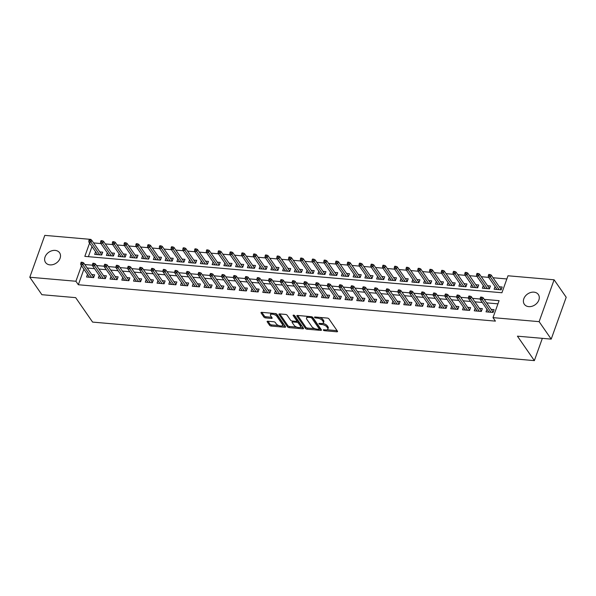 <?xml version="1.0" encoding="UTF-8"?>
<svg xmlns="http://www.w3.org/2000/svg" width="596" height="596" viewBox="0 0 596 596"><rect width="100%" height="100%" fill="white"/><g stroke="black" fill="none" stroke-linecap="round" stroke-linejoin="round"><path stroke-width="0.89" d="M323.39 330.162A0.916 0.395 -160.3 0 0 324.529 330.713L336.785 331.786A1.311 0.566 -160.3 0 0 337.545 331.54A1.311 0.566 -160.3 0 0 337.463 331.197L328.918 318.86A1.311 0.566 -160.3 0 0 327.293 318.07L315.038 317.005A0.916 0.395 -160.3 0 0 314.509 317.176A0.916 0.395 -160.3 0 0 314.561 317.415A0.916 0.395 -160.3 0 0 315.701 317.959L317.288 318.1A4.187 1.818 -160.3 0 1 322.496 320.618L323.211 321.646A4.187 1.818 -160.3 0 1 323.464 322.734A4.187 1.818 -160.3 0 1 321.035 323.516L319.449 323.382A0.916 0.395 -160.3 0 0 318.92 323.553A0.916 0.395 -160.3 0 0 318.979 323.792A0.916 0.395 -160.3 0 0 320.119 324.336L321.706 324.477A4.187 1.818 -160.3 0 1 326.913 326.995L327.621 328.024A4.187 1.818 -160.3 0 1 327.875 329.111A4.187 1.818 -160.3 0 1 325.453 329.893L323.866 329.759A0.916 0.395 -160.3 0 0 323.337 329.923A0.916 0.395 -160.3 0 0 323.39 330.162M55.16 250.395A8.538 6.578 145.3 0 1 59.585 252.779A8.538 6.578 145.3 0 1 58.617 260.892A8.538 6.578 145.3 0 1 49.975 264.877A8.538 6.578 145.3 0 1 45.549 262.493A8.538 6.578 145.3 0 1 46.518 254.38A8.538 6.578 145.3 0 1 55.16 250.395M533.934 292.152A8.538 6.578 145.3 0 1 538.359 294.536A8.538 6.578 145.3 0 1 537.391 302.649A8.538 6.578 145.3 0 1 528.749 306.635A8.538 6.578 145.3 0 1 524.324 304.251A8.538 6.578 145.3 0 1 525.292 296.137A8.538 6.578 145.3 0 1 533.934 292.152M267.872 321.229A1.311 0.566 -160.3 0 0 267.12 321.475A1.311 0.566 -160.3 0 0 267.194 321.818L269.593 325.282A1.311 0.566 -160.3 0 0 271.225 326.064L284.828 327.256A1.311 0.566 -160.3 0 0 285.588 327.01A1.311 0.566 -160.3 0 0 285.506 326.668L276.961 314.323A1.311 0.566 -160.3 0 0 275.337 313.541L261.726 312.349A1.311 0.566 -160.3 0 0 260.974 312.595A1.311 0.566 -160.3 0 0 261.048 312.937L263.946 317.117A1.311 0.566 -160.3 0 0 265.57 317.906L271.396 318.413A1.311 0.566 -160.3 0 0 272.156 318.167A1.311 0.566 -160.3 0 0 272.074 317.832L270.636 315.753A3.502 1.52 -160.3 0 1 270.428 314.844A3.502 1.52 -160.3 0 1 273.333 314.33A3.502 1.52 -160.3 0 1 276.812 316.29L282.437 324.418A3.502 1.52 -160.3 0 1 282.646 325.327A3.502 1.52 -160.3 0 1 279.74 325.841A3.502 1.52 -160.3 0 1 276.268 323.881L275.33 322.525A1.311 0.566 -160.3 0 0 273.698 321.743L267.872 321.229M89.579 243.094L84.826 256.369L501.921 292.748L507.993 275.777L554.109 279.8L566.2 297.262L551.211 339.117L517.432 336.174L534.359 360.625L92.596 322.093L75.67 297.642L41.891 294.7L29.8 277.237L44.789 235.375L90.905 239.398L90.748 239.823M551.211 339.117L539.119 321.654L493.004 317.631L499.083 300.667L484.243 299.371M83.894 269.213L78.337 284.746L495.425 321.125L493.004 317.631M78.337 284.746L75.916 281.252L29.8 277.237M305.457 328.411A1.311 0.566 -160.3 0 0 307.089 329.193L320.7 330.378A1.311 0.566 -160.3 0 0 321.453 330.139A1.311 0.566 -160.3 0 0 321.378 329.797L312.833 317.452A1.311 0.566 -160.3 0 0 311.201 316.67L297.598 315.478A1.311 0.566 -160.3 0 0 296.838 315.724A1.311 0.566 -160.3 0 0 296.912 316.066L305.457 328.411L305.867 327.279A1.311 0.566 -160.3 0 0 307.491 328.061L315.09 328.724M302.761 328.821L289.157 327.629A1.311 0.566 -160.3 0 1 287.525 326.846L278.98 314.502A1.311 0.566 -160.3 0 1 278.906 314.159A1.311 0.566 -160.3 0 1 279.658 313.913L285.484 314.427A1.311 0.566 -160.3 0 1 287.116 315.209L290.58 320.216A1.311 0.566 -160.3 0 0 292.204 321.006L296.07 321.341A1.311 0.566 -160.3 0 0 296.83 321.095A1.311 0.566 -160.3 0 0 296.748 320.752L293.143 315.545A0.916 0.395 -160.3 0 1 293.083 315.306A0.916 0.395 -160.3 0 1 293.843 315.172A0.916 0.395 -160.3 0 1 294.752 315.686L303.446 328.232A1.311 0.566 -160.3 0 1 303.52 328.575A1.311 0.566 -160.3 0 1 302.761 328.821L303.133 327.785M95.591 251.78L94.66 254.38L101.707 254.999L102.721 252.168L99.808 251.914M107.34 252.801L106.408 255.408L113.456 256.019L114.469 253.196L111.556 252.942M119.088 253.829L118.157 256.429L125.205 257.047L126.218 254.216L123.312 253.963M130.837 254.85L129.906 257.457L136.953 258.068L137.967 255.244L135.061 254.991M142.586 255.878L141.654 258.478L148.702 259.096L149.715 256.265L146.81 256.012M154.334 256.906L153.403 259.506L160.451 260.117L161.464 257.293L158.558 257.04M166.083 257.926L165.152 260.526L172.199 261.145L173.213 258.314L170.307 258.061M177.831 258.955L176.9 261.555L183.948 262.173L184.961 259.342L182.056 259.089M189.58 259.975L188.649 262.583L195.697 263.194L196.71 260.363L193.804 260.109M201.329 261.003L200.398 263.603L207.453 264.222L208.458 261.391L205.553 261.137M213.077 262.024L212.146 264.631L219.201 265.242L220.215 262.419L217.302 262.158M224.834 263.052L223.895 265.652L230.95 266.27L231.963 263.439L229.05 263.186M236.582 264.073L235.644 266.68L242.699 267.291L243.712 264.468L240.799 264.214M248.331 265.101L247.4 267.701L254.447 268.319L255.46 265.488L252.548 265.235M260.079 266.121L259.148 268.729L266.196 269.34L267.209 266.516L264.296 266.263M271.828 267.15L270.897 269.75L277.945 270.368L278.958 267.537L276.045 267.284M283.577 268.178L282.646 270.778L289.693 271.389L290.706 268.565L287.793 268.312M295.325 269.198L294.394 271.798L301.442 272.417L302.455 269.586L299.542 269.332M307.074 270.226L306.143 272.826L313.191 273.445L314.204 270.614L311.291 270.361M318.823 271.247L317.892 273.855L324.939 274.465L325.952 271.634L323.039 271.381M330.571 272.275L329.64 274.875L336.688 275.494L337.701 272.663L334.788 272.409M342.32 273.296L341.389 275.903L348.436 276.514L349.45 273.691L346.544 273.43M354.069 274.324L353.137 276.924L360.185 277.542L361.198 274.711L358.293 274.458M365.817 275.345L364.886 277.952L371.934 278.563L372.947 275.739L370.041 275.486M377.566 276.373L376.635 278.973L383.682 279.591L384.696 276.76L381.79 276.507M389.315 277.393L388.383 280.001L395.431 280.612L396.444 277.788L393.539 277.535M401.063 278.421L400.132 281.021L407.18 281.64L408.193 278.809L405.287 278.555M412.812 279.45L411.881 282.05L418.936 282.66L419.942 279.837L417.036 279.584M424.561 280.47L423.629 283.07L430.685 283.689L431.698 280.858L428.785 280.604M436.317 281.498L435.378 284.098L442.433 284.717L443.446 281.886L440.533 281.632M448.065 282.519L447.127 285.126L454.182 285.737L455.195 282.906L452.282 282.653M459.814 283.547L458.883 286.147L465.93 286.765L466.944 283.934L464.031 283.681M471.563 284.568L470.631 287.175L477.679 287.786L478.692 284.962L475.779 284.709M483.311 285.596L482.38 288.196L489.428 288.814L490.441 285.983L487.528 285.73M486.954 309.242L486.023 311.85L493.071 312.46L494.084 309.637L491.178 309.384M475.206 308.221L474.274 310.821L481.322 311.44L482.335 308.609L479.43 308.356M463.457 307.193L462.526 309.801L469.573 310.412L470.587 307.588L467.681 307.335M451.708 306.173L450.777 308.773L457.825 309.391L458.838 306.56L455.933 306.307M439.96 305.145L439.028 307.752L446.076 308.363L447.089 305.539L444.184 305.279M428.211 304.124L427.28 306.724L434.328 307.342L435.341 304.511L432.435 304.258M416.462 303.096L415.531 305.703L422.579 306.314L423.592 303.483L420.679 303.23M404.714 302.075L403.783 304.675L410.83 305.294L411.843 302.463L408.93 302.209M392.965 301.047L392.034 303.647L399.082 304.265L400.095 301.434L397.182 301.181M381.216 300.026L380.285 302.626L387.333 303.237L388.346 300.414L385.433 300.16M369.468 298.998L368.537 301.598L375.584 302.217L376.598 299.386L373.685 299.132M357.719 297.97L356.788 300.578L363.836 301.189L364.849 298.365L361.936 298.112M345.971 296.95L345.039 299.55L352.087 300.168L353.1 297.337L350.187 297.084M334.222 295.921L333.291 298.529L340.338 299.14L341.352 296.316L338.439 296.063M322.473 294.901L321.535 297.501L328.59 298.119L329.603 295.288L326.69 295.035M310.725 293.873L309.786 296.48L316.841 297.091L317.854 294.268L314.941 294.007M298.969 292.852L298.037 295.452L305.092 296.07L306.106 293.239L303.193 292.986M287.22 291.824L286.289 294.431L293.344 295.042L294.35 292.211L291.444 291.958M275.471 290.803L274.54 293.403L281.588 294.022L282.601 291.191L279.695 290.937M263.723 289.775L262.791 292.375L269.839 292.994L270.852 290.163L267.947 289.909M251.974 288.755L251.043 291.355L258.09 291.965L259.104 289.142L256.198 288.889M240.225 287.726L239.294 290.327L246.342 290.945L247.355 288.114L244.449 287.861M228.477 286.698L227.545 289.306L234.593 289.917L235.606 287.093L232.701 286.84M216.728 285.678L215.797 288.278L222.844 288.896L223.858 286.065L220.952 285.812M204.979 284.65L204.048 287.257L211.096 287.868L212.109 285.044L209.203 284.791M193.231 283.629L192.299 286.229L199.347 286.847L200.36 284.016L197.447 283.763M181.482 282.601L180.551 285.208L187.598 285.819L188.612 282.996L185.699 282.735M169.733 281.58L168.802 284.18L175.85 284.799L176.863 281.968L173.95 281.714M157.985 280.552L157.053 283.16L164.101 283.77L165.114 280.94L162.201 280.686M146.236 279.531L145.305 282.132L152.352 282.75L153.366 279.919L150.453 279.666M134.487 278.503L133.556 281.103L140.604 281.722L141.617 278.891L138.704 278.637M122.739 277.483L121.808 280.083L128.855 280.694L129.868 277.87L126.955 277.617M110.99 276.455L110.059 279.055L117.107 279.673L118.12 276.842L115.207 276.589M99.241 275.426L98.303 278.034L105.358 278.645L106.371 275.821L103.458 275.568M497.943 303.848L486.664 302.865M482.276 302.477L474.915 301.837M470.527 301.457L463.167 300.816M458.778 300.429L451.418 299.788M447.022 299.408L439.669 298.767M435.274 298.38L427.921 297.739M423.525 297.359L416.172 296.711M411.776 296.331L404.423 295.69M400.028 295.303L392.675 294.662M388.279 294.282L380.926 293.642M376.53 293.254L369.177 292.614M364.782 292.234L357.421 291.593M353.033 291.206L345.673 290.565M341.285 290.185L333.924 289.544M329.536 289.157L322.175 288.516M317.787 288.136L310.427 287.495M306.039 287.108L298.678 286.467M294.29 286.087L286.929 285.439M282.541 285.059L275.181 284.419M270.793 284.031L263.432 283.391M259.044 283.011L251.683 282.37M247.295 281.983L239.935 281.342M235.547 280.962L228.186 280.321M223.791 279.934L216.437 279.293M212.042 278.913L204.689 278.272M200.293 277.885L192.94 277.244M188.545 276.864L181.191 276.224M176.796 275.836L169.443 275.196M165.047 274.816L157.694 274.167M153.299 273.788L145.938 273.147M141.55 272.759L134.189 272.119M129.801 271.739L122.441 271.098M118.053 270.711L110.692 270.07M106.304 269.69L98.943 269.049M94.555 268.662L87.195 268.021M87.493 274.406L86.554 277.006L93.609 277.624L94.622 274.793L91.709 274.54M506.853 278.958L493.048 277.751M488.653 277.371L481.3 276.73M476.904 276.343L469.551 275.702M465.156 275.322L457.803 274.681M453.407 274.294L446.054 273.653M441.658 273.273L434.298 272.633M429.91 272.245L422.549 271.605M418.161 271.225L410.8 270.577M406.412 270.197L399.052 269.556M394.664 269.176L387.303 268.528M382.915 268.148L375.555 267.507M371.166 267.12L363.806 266.479M359.418 266.099L352.057 265.458M347.669 265.071L340.309 264.43M335.921 264.05L328.56 263.41M324.172 263.022L316.811 262.382M312.423 262.002L305.063 261.361M300.667 260.974L293.314 260.333M288.918 259.953L281.565 259.305M277.17 258.925L269.817 258.284M265.421 257.904L258.068 257.256M253.672 256.876L246.319 256.235M241.924 255.848L234.571 255.207M230.175 254.827L222.815 254.187M218.427 253.799L211.066 253.158M206.678 252.779L199.317 252.138M194.929 251.75L187.569 251.11M183.181 250.73L175.82 250.089M171.432 249.702L164.071 249.061M159.683 248.681L152.323 248.033M147.935 247.653L140.574 247.012M136.186 246.632L128.825 245.984M124.437 245.604L117.077 244.963M112.689 244.576L105.328 243.935M100.94 243.555L93.579 242.915M92 246.588L88.387 256.675M495.06 286.616L494.129 289.224L501.176 289.835L502.19 287.011L499.277 286.758M534.359 360.625L542.338 338.349M554.109 279.8L539.119 321.654M91.359 240.061L90.905 239.398M81.481 265.719L75.916 281.252M480.22 299.021L472.494 298.343M468.471 297.993L460.745 297.322M456.722 296.972L448.997 296.294M444.974 295.944L437.248 295.273M433.225 294.923L425.499 294.245M421.476 293.895L413.751 293.225M409.728 292.867L402.002 292.196M397.979 291.846L390.253 291.168M386.23 290.818L378.505 290.148M374.482 289.798L366.756 289.12M362.733 288.769L355.007 288.099M350.977 287.749L343.259 287.071M339.228 286.721L331.51 286.05M327.48 285.7L319.761 285.022M315.731 284.672L308.013 284.001M303.982 283.651L296.264 282.973M292.234 282.623L284.515 281.953M280.485 281.595L272.767 280.925M268.736 280.574L261.011 279.897M256.988 279.546L249.262 278.876M245.239 278.526L237.513 277.848M233.49 277.498L225.765 276.827M221.742 276.477L214.016 275.799M209.993 275.449L202.268 274.778M198.245 274.428L190.519 273.75M186.496 273.4L178.77 272.73M174.747 272.379L167.022 271.702M162.999 271.351L155.273 270.681M151.25 270.323L143.524 269.653M139.494 269.303L131.776 268.625M127.745 268.274L120.027 267.604M115.996 267.254L108.278 266.576M104.248 266.226L96.53 265.555M92.499 265.205L84.781 264.527M327.875 329.111L328.284 327.979A4.187 1.818 -160.3 0 0 328.031 326.891L327.621 328.024M322.607 323.405A4.187 1.818 -160.3 0 1 327.316 325.863L328.031 326.891M323.464 322.734L323.866 321.602A4.187 1.818 -160.3 0 0 323.613 320.514L323.211 321.646M319.694 317.407A4.187 1.818 -160.3 0 1 322.905 319.486L323.613 320.514M327.07 329.767L337.075 330.646M297.702 315.493L305.867 327.279M319.307 329.096L320.991 329.238M318.763 329.312A0.916 0.395 -160.3 0 0 319.292 329.141A0.916 0.395 -160.3 0 0 319.24 328.903L311.738 318.07A0.916 0.395 -160.3 0 0 310.598 317.519L308.929 317.37A4.187 1.818 -160.3 0 0 306.5 318.152A4.187 1.818 -160.3 0 0 306.754 319.24L311.879 326.645A4.187 1.818 -160.3 0 0 317.094 329.163L318.763 329.312M319.292 329.141L319.702 328.009A0.916 0.395 -160.3 0 0 319.642 327.77L319.24 328.903M311.738 318.07L312.14 316.938A0.916 0.395 -160.3 0 0 312.14 316.93L319.642 327.77M307.715 316.364A4.187 1.818 -160.3 0 0 306.91 317.02L306.5 318.152M303.059 327.673L299.907 327.398M296.808 327.13L289.559 326.496L289.157 327.629M279.77 313.928L287.935 325.714A1.311 0.566 -160.3 0 0 289.559 326.496M296.83 321.095L297.233 319.963A1.311 0.566 -160.3 0 0 297.151 319.62L294.133 315.254M294.178 325.409A3.502 1.52 -160.3 0 0 297.65 327.375A3.502 1.52 -160.3 0 0 300.555 326.861A3.502 1.52 -160.3 0 0 300.347 325.945L298.365 323.084A1.311 0.566 -160.3 0 0 296.733 322.302L292.874 321.959A1.311 0.566 -160.3 0 0 292.115 322.205A1.311 0.566 -160.3 0 0 292.189 322.548L294.178 325.409M300.555 326.861L300.958 325.729A3.502 1.52 -160.3 0 0 300.749 324.82L300.347 325.945M296.808 321.14L297.136 321.17A1.311 0.566 -160.3 0 1 298.767 321.952L300.749 324.82M292.539 321.028A1.311 0.566 -160.3 0 0 292.517 321.073L292.115 322.205M282.646 325.327L283.055 324.202A3.502 1.52 -160.3 0 0 282.839 323.285L282.437 324.418M274.696 313.481A3.502 1.52 -160.3 0 1 277.215 315.165L282.839 323.285M271.411 313.198A3.502 1.52 -160.3 0 0 270.83 313.712L270.428 314.844M261.838 312.364L264.348 315.992A1.311 0.566 -160.3 0 0 265.98 316.774L271.694 317.273M267.984 321.244L270.003 324.149A1.311 0.566 -160.3 0 0 271.627 324.932L278.779 325.558M282.064 325.848L285.126 326.109M489.905 274.54L488.727 274.436L488.325 275.568L489.495 275.672L489.905 274.54L491.164 275.032L490.433 277.073L488.318 276.887L497.034 289.477M489.495 275.672L499.15 289.663M491.164 275.032L501.258 289.611M488.318 276.887L488.325 275.568M493.153 312.237L483.065 297.657L482.335 299.699L491.052 312.289M481.397 298.298L481.799 297.166L480.629 297.061L480.22 298.194L481.397 298.298L482.335 299.699L480.22 299.512L488.936 312.103M483.065 297.657L481.799 297.166M480.22 298.194L480.22 299.512M478.156 273.512L476.979 273.408L476.577 274.54L477.746 274.644L478.156 273.512L479.415 274.011L478.685 276.045L476.569 275.859L485.286 288.449M477.746 274.644L487.401 288.635M479.415 274.011L489.51 288.591M476.569 275.859L476.577 274.54M466.407 272.491L465.23 272.387L464.828 273.519L465.998 273.616L466.407 272.491L467.666 272.983L466.936 275.024L464.82 274.838L473.537 287.428M465.998 273.616L475.653 287.607M467.666 272.983L477.761 287.563M464.82 274.838L464.828 273.519M454.659 271.463L453.482 271.359L453.079 272.491L454.249 272.595L454.659 271.463L455.918 271.962L455.188 273.996L453.072 273.81L461.788 286.4M454.249 272.595L463.904 286.587M455.918 271.962L466.012 286.534M453.072 273.81L453.079 272.491M442.91 270.435L441.733 270.338L441.331 271.471L442.5 271.567L442.91 270.435L444.169 270.934L443.439 272.968L441.323 272.789L450.04 285.38M442.5 271.567L452.155 285.558M444.169 270.934L454.264 285.514M441.323 272.789L441.331 271.471M481.404 311.216L471.317 296.637L470.587 298.671L479.303 311.261M469.648 297.27L470.05 296.137L468.881 296.033L468.471 297.166L469.648 297.27L470.587 298.671L468.471 298.484L477.187 311.075M471.317 296.637L470.05 296.137M468.471 297.166L468.471 298.484M469.655 310.188L459.568 295.609L458.838 297.65L467.555 310.24M457.899 296.249L458.302 295.117L457.132 295.013L456.722 296.145L457.899 296.249L458.838 297.65L456.722 297.464L465.439 310.054M459.568 295.609L458.302 295.117M456.722 296.145L456.722 297.464M457.907 309.168L447.812 294.588L447.089 296.622L455.806 309.212M446.151 295.221L446.553 294.089L445.383 293.984L444.974 295.117L446.151 295.221L447.089 296.622L444.974 296.435L453.69 309.026M447.812 294.588L446.553 294.089M444.974 295.117L444.974 296.435M446.158 308.139L436.063 293.56L435.341 295.601L444.05 308.184M434.402 294.193L434.804 293.068L433.627 292.964L433.225 294.096L434.402 294.193L435.341 295.601L433.225 295.415L441.941 308.005M436.063 293.56L434.804 293.068M433.225 294.096L433.225 295.415M431.161 269.414L429.984 269.31L429.574 270.442L430.752 270.547L431.161 269.414L432.42 269.913L431.69 271.947L429.574 271.761L438.291 284.352M430.752 270.547L440.407 284.538M432.42 269.913L442.508 284.486M429.574 271.761L429.574 270.442M434.41 307.111L424.315 292.539L423.585 294.573L432.301 307.163M422.653 293.172L423.056 292.04L421.879 291.936L421.476 293.068L422.653 293.172L423.585 294.573L421.476 294.387L430.193 306.977M424.315 292.539L423.056 292.04M421.476 293.068L421.476 294.387M419.413 268.386L418.236 268.289L417.826 269.414L419.003 269.519L419.413 268.386L420.672 268.885L419.942 270.919L417.826 270.74L426.542 283.331M419.003 269.519L428.658 283.51M420.672 268.885L430.759 283.465M417.826 270.74L417.826 269.414M407.657 267.366L406.487 267.261L406.077 268.394L407.254 268.498L407.657 267.366L408.923 267.865L408.193 269.899L406.077 269.712L414.794 282.303M407.254 268.498L416.909 282.489M408.923 267.865L419.01 282.437M406.077 269.712L406.077 268.394M395.908 266.337L394.738 266.241L394.328 267.366L395.506 267.47L395.908 266.337L397.174 266.837L396.444 268.87L394.328 268.692L403.045 281.275M395.506 267.47L405.161 281.461M397.174 266.837L407.262 281.416M394.328 268.692L394.328 267.366M384.159 265.317L382.99 265.213L382.58 266.345L383.757 266.449L384.159 265.317L385.426 265.809L384.696 267.85L382.58 267.664L391.296 280.254M383.757 266.449L393.412 280.44M385.426 265.809L395.513 280.388M382.58 267.664L382.58 266.345M372.411 264.289L371.241 264.184L370.831 265.317L372.008 265.421L372.411 264.289L373.677 264.788L372.947 266.822L370.831 266.635L379.548 279.226M372.008 265.421L381.663 279.412M373.677 264.788L383.764 279.368M370.831 266.635L370.831 265.317M422.661 306.091L412.566 291.511L411.836 293.545L420.553 306.135M410.905 292.144L411.307 291.012L410.13 290.915L409.728 292.047L410.905 292.144L411.836 293.545L409.728 293.366L418.444 305.957M412.566 291.511L411.307 291.012M409.728 292.047L409.728 293.366M410.912 305.063L400.817 290.49L400.087 292.524L408.804 305.115M399.156 291.124L399.558 289.991L398.381 289.887L397.979 291.019L399.156 291.124L400.087 292.524L397.979 292.338L406.688 304.928M400.817 290.49L399.558 289.991M397.979 291.019L397.979 292.338M399.164 304.042L389.069 289.462L388.339 291.496L397.055 304.087M387.407 290.096L387.81 288.963L386.633 288.866L386.23 289.991L387.407 290.096L388.339 291.496L386.223 291.317L394.939 303.908M389.069 289.462L387.81 288.963M386.23 289.991L386.223 291.317M387.415 303.014L377.32 288.434L376.59 290.475L385.307 303.066M375.659 289.075L376.061 287.942L374.884 287.838L374.482 288.971L375.659 289.075L376.59 290.475L374.474 290.289L383.191 302.88M377.32 288.434L376.061 287.942M374.482 288.971L374.474 290.289M375.666 301.993L365.572 287.414L364.841 289.447L373.558 302.038M363.903 288.047L364.312 286.914L363.135 286.818L362.733 287.942L363.903 288.047L364.841 289.447L362.726 289.269L371.442 301.852M365.572 287.414L364.312 286.914M362.733 287.942L362.726 289.269M360.662 263.268L359.492 263.164L359.083 264.296L360.26 264.4L360.662 263.268L361.921 263.76L361.198 265.801L359.083 265.615L367.799 278.205M360.26 264.4L369.915 278.392M361.921 263.76L372.016 278.339M359.083 265.615L359.083 264.296M363.918 300.965L353.823 286.385L353.093 288.427L361.809 301.017M352.154 287.026L352.564 285.894L351.387 285.789L350.984 286.922L352.154 287.026L353.093 288.427L350.977 288.24L359.693 300.831M353.823 286.385L352.564 285.894M350.984 286.922L350.977 288.24M348.913 262.24L347.736 262.136L347.334 263.268L348.511 263.372L348.913 262.24L350.172 262.739L349.45 264.773L347.334 264.587L356.05 277.177M348.511 263.372L358.159 277.363M350.172 262.739L360.267 277.319M347.334 264.587L347.334 263.268M352.169 299.944L342.074 285.365L341.344 287.399L350.061 299.989M340.405 285.998L340.815 284.866L339.638 284.761L339.236 285.894L340.405 285.998L341.344 287.399L339.228 287.212L347.945 299.803M342.074 285.365L340.815 284.866M339.236 285.894L339.228 287.212M337.165 261.219L335.988 261.115L335.585 262.247L336.762 262.344L337.165 261.219L338.424 261.711L337.694 263.752L335.585 263.566L344.302 276.157M336.762 262.344L346.41 276.335M338.424 261.711L348.518 276.291M335.585 263.566L335.585 262.247M340.42 298.916L330.326 284.337L329.595 286.378L338.312 298.969M328.657 284.97L329.066 283.845L327.889 283.741L327.487 284.873L328.657 284.97L329.595 286.378L327.48 286.192L336.196 298.782M330.326 284.337L329.066 283.845M327.487 284.873L327.48 286.192M325.416 260.191L324.239 260.087L323.837 261.219L325.014 261.324L325.416 260.191L326.675 260.69L325.945 262.724L323.837 262.538L332.553 275.129M325.014 261.324L334.661 275.315M326.675 260.69L336.77 275.263M323.837 262.538L323.837 261.219M328.672 297.896L318.577 283.316L317.847 285.35L326.563 297.94M316.908 283.949L317.318 282.817L316.141 282.713L315.738 283.845L316.908 283.949L317.847 285.35L315.731 285.164L324.447 297.754M318.577 283.316L317.318 282.817M315.738 283.845L315.731 285.164M313.667 259.163L312.49 259.066L312.088 260.199L313.265 260.296L313.667 259.163L314.926 259.662L314.196 261.696L312.088 261.517L320.797 274.108M313.265 260.296L322.913 274.287M314.926 259.662L325.021 274.242M312.088 261.517L312.088 260.199M316.916 296.868L306.828 282.288L306.098 284.329L314.815 296.912M305.159 282.921L305.569 281.796L304.392 281.692L303.99 282.824L305.159 282.921L306.098 284.329L303.982 284.143L312.699 296.733M306.828 282.288L305.569 281.796M303.99 282.824L303.982 284.143M301.919 258.142L300.742 258.038L300.339 259.171L301.516 259.275L301.919 258.142L303.178 258.642L302.448 260.675L300.332 260.489L309.048 273.08M301.516 259.275L311.164 273.266M303.178 258.642L313.272 273.214M300.332 260.489L300.339 259.171M305.167 295.839L295.08 281.267L294.35 283.301L303.066 295.892M293.411 281.901L293.821 280.768L292.643 280.664L292.234 281.796L293.411 281.901L294.35 283.301L292.234 283.115L300.95 295.705M295.08 281.267L293.821 280.768M292.234 281.796L292.234 283.115M290.17 257.114L288.993 257.018L288.591 258.142L289.768 258.247L290.17 257.114L291.429 257.614L290.699 259.647L288.583 259.469L297.3 272.059M289.768 258.247L299.416 272.238M291.429 257.614L301.524 272.193M288.583 259.469L288.591 258.142M278.421 256.094L277.244 255.989L276.842 257.122L278.012 257.226L278.421 256.094L279.68 256.585L278.95 258.627L276.835 258.44L285.551 271.031M278.012 257.226L287.667 271.217M279.68 256.585L289.775 271.165M276.835 258.44L276.842 257.122M266.673 255.066L265.496 254.969L265.093 256.094L266.263 256.198L266.673 255.066L267.932 255.565L267.202 257.599L265.086 257.42L273.802 270.003M266.263 256.198L275.918 270.189M267.932 255.565L278.027 270.144M265.086 257.42L265.093 256.094M254.924 254.045L253.747 253.941L253.345 255.073L254.514 255.177L254.924 254.045L256.183 254.537L255.453 256.578L253.337 256.392L262.054 268.982M254.514 255.177L264.17 269.168M256.183 254.537L266.278 269.116M253.337 256.392L253.345 255.073M243.175 253.017L241.998 252.913L241.596 254.045L242.766 254.149L243.175 253.017L244.435 253.516L243.704 255.55L241.589 255.364L250.305 267.954M242.766 254.149L252.421 268.14M244.435 253.516L254.529 268.096M241.589 255.364L241.596 254.045M231.427 251.996L230.25 251.892L229.847 253.024L231.017 253.129L231.427 251.996L232.686 252.488L231.956 254.529L229.84 254.343L238.556 266.933M231.017 253.129L240.672 267.12M232.686 252.488L242.781 267.068M229.84 254.343L229.847 253.024M219.678 250.968L218.501 250.864L218.099 251.996L219.268 252.101L219.678 250.968L220.937 251.467L220.207 253.501L218.091 253.315L226.808 265.905M219.268 252.101L228.924 266.092M220.937 251.467L231.025 266.047M218.091 253.315L218.099 251.996M207.93 249.947L206.752 249.843L206.343 250.976L207.52 251.072L207.93 249.947L209.189 250.439L208.458 252.48L206.343 252.294L215.059 264.885M207.52 251.072L217.175 265.064M209.189 250.439L219.276 265.019M206.343 252.294L206.343 250.976M196.173 248.919L195.004 248.815L194.594 249.947L195.771 250.052L196.173 248.919L197.44 249.419L196.71 251.452L194.594 251.266L203.31 263.857M195.771 250.052L205.426 264.043M197.44 249.419L207.527 263.991M194.594 251.266L194.594 249.947M184.425 247.891L183.255 247.794L182.845 248.927L184.022 249.024L184.425 247.891L185.691 248.39L184.961 250.424L182.845 250.245L191.562 262.836M184.022 249.024L193.678 263.015M185.691 248.39L195.779 262.97M182.845 250.245L182.845 248.927M172.676 246.871L171.506 246.766L171.097 247.899L172.274 248.003L172.676 246.871L173.943 247.37L173.213 249.404L171.097 249.217L179.813 261.808M172.274 248.003L181.929 261.994M173.943 247.37L184.03 261.942M171.097 249.217L171.097 247.899M160.927 245.843L159.758 245.746L159.348 246.871L160.525 246.975L160.927 245.843L162.194 246.342L161.464 248.376L159.348 248.197L168.065 260.787M160.525 246.975L170.18 260.966M162.194 246.342L172.281 260.921M159.348 248.197L159.348 246.871M149.179 244.822L148.009 244.718L147.599 245.85L148.776 245.954L149.179 244.822L150.438 245.314L149.715 247.355L147.599 247.169L156.316 259.759M148.776 245.954L158.432 259.945M150.438 245.314L160.533 259.893M147.599 247.169L147.599 245.85M137.43 243.794L136.253 243.697L135.851 244.822L137.028 244.926L137.43 243.794L138.689 244.293L137.967 246.327L135.851 246.148L144.567 258.731M137.028 244.926L146.683 258.917M138.689 244.293L148.784 258.873M135.851 246.148L135.851 244.822M125.681 242.773L124.504 242.669L124.102 243.801L125.279 243.906L125.681 242.773L126.941 243.265L126.218 245.306L124.102 245.12L132.819 257.71M125.279 243.906L134.927 257.897M126.941 243.265L137.035 257.845M124.102 245.12L124.102 243.801M113.933 241.745L112.756 241.641L112.353 242.773L113.531 242.877L113.933 241.745L115.192 242.244L114.462 244.278L112.353 244.092L121.07 256.682M113.531 242.877L123.178 256.869M115.192 242.244L125.287 256.824M112.353 244.092L112.353 242.773M102.184 240.724L101.007 240.62L100.605 241.752L101.782 241.857L102.184 240.724L103.443 241.216L102.713 243.257L100.605 243.071L109.314 255.662M101.782 241.857L111.43 255.848M103.443 241.216L113.538 255.796M100.605 243.071L100.605 241.752M90.436 239.696L89.258 239.592L88.856 240.724L90.033 240.829L90.436 239.696L91.695 240.195L90.965 242.229L88.849 242.043L97.565 254.634M90.033 240.829L99.681 254.82M91.695 240.195L101.789 254.775M88.849 242.043L88.856 240.724M293.418 294.819L283.331 280.239L282.601 282.273L291.317 294.864M281.662 280.872L282.064 279.74L280.895 279.643L280.485 280.776L281.662 280.872L282.601 282.273L280.485 282.094L289.202 294.685M283.331 280.239L282.064 279.74M280.485 280.776L280.485 282.094M281.67 293.791L271.582 279.219L270.852 281.252L279.569 293.843M269.913 279.852L270.316 278.719L269.146 278.615L268.736 279.748L269.913 279.852L270.852 281.252L268.736 281.066L277.453 293.657M271.582 279.219L270.316 278.719M268.736 279.748L268.736 281.066M269.921 292.77L259.834 278.19L259.104 280.224L267.82 292.815M258.165 278.824L258.567 277.691L257.397 277.594L256.988 278.719L258.165 278.824L259.104 280.224L256.988 280.046L265.704 292.636M259.834 278.19L258.567 277.691M256.988 278.719L256.988 280.046M258.172 291.742L248.085 277.162L247.355 279.204L256.071 291.794M246.416 277.803L246.819 276.671L245.649 276.566L245.239 277.699L246.416 277.803L247.355 279.204L245.239 279.017L253.956 291.608M248.085 277.162L246.819 276.671M245.239 277.699L245.239 279.017M246.424 290.721L236.329 276.142L235.606 278.176L244.323 290.766M234.668 276.775L235.07 275.643L233.9 275.546L233.49 276.671L234.668 276.775L235.606 278.176L233.49 277.997L242.207 290.58M236.329 276.142L235.07 275.643M233.49 276.671L233.49 277.997M234.675 289.693L224.58 275.114L223.858 277.155L232.574 289.745M222.919 275.754L223.321 274.622L222.144 274.518L221.742 275.65L222.919 275.754L223.858 277.155L221.742 276.969L230.458 289.559M224.58 275.114L223.321 274.622M221.742 275.65L221.742 276.969M222.926 288.673L212.832 274.093L212.109 276.127L220.818 288.717M211.17 274.726L211.573 273.594L210.395 273.49L209.993 274.622L211.17 274.726L212.109 276.127L209.993 275.941L218.71 288.531M212.832 274.093L211.573 273.594M209.993 274.622L209.993 275.941M211.178 287.644L201.083 273.065L200.353 275.106L209.069 287.697M199.422 273.698L199.824 272.573L198.647 272.469L198.245 273.601L199.422 273.698L200.353 275.106L198.245 274.92L206.961 287.51M201.083 273.065L199.824 272.573M198.245 273.601L198.245 274.92M199.429 286.624L189.334 272.044L188.604 274.078L197.321 286.669M187.673 272.677L188.075 271.545L186.898 271.441L186.496 272.573L187.673 272.677L188.604 274.078L186.496 273.892L195.205 286.482M189.334 272.044L188.075 271.545M186.496 272.573L186.496 273.892M187.68 285.596L177.586 271.016L176.856 273.057L185.572 285.64M175.924 271.649L176.327 270.524L175.149 270.42L174.747 271.553L175.924 271.649L176.856 273.057L174.74 272.871L183.456 285.462M177.586 271.016L176.327 270.524M174.747 271.553L174.74 272.871M175.932 284.568L165.837 269.995L165.107 272.029L173.823 284.62M164.176 270.629L164.578 269.496L163.401 269.392L162.999 270.524L164.176 270.629L165.107 272.029L162.991 271.843L171.708 284.434M165.837 269.995L164.578 269.496M162.999 270.524L162.991 271.843M164.183 283.547L154.088 268.967L153.358 271.001L162.075 283.592M152.427 269.601L152.829 268.468L151.652 268.371L151.25 269.504L152.427 269.601L153.358 271.001L151.242 270.822L159.959 283.413M154.088 268.967L152.829 268.468M151.25 269.504L151.242 270.822M152.434 282.519L142.34 267.947L141.61 269.981L150.326 282.571M140.671 268.58L141.081 267.448L139.904 267.343L139.501 268.476L140.671 268.58L141.61 269.981L139.494 269.794L148.21 282.385M142.34 267.947L141.081 267.448M139.501 268.476L139.494 269.794M140.686 281.498L130.591 266.919L129.861 268.952L138.577 281.543M128.922 267.552L129.332 266.419L128.155 266.323L127.753 267.448L128.922 267.552L129.861 268.952L127.745 268.774L136.462 281.364M130.591 266.919L129.332 266.419M127.753 267.448L127.745 268.774M128.937 280.47L118.842 265.89L118.112 267.932L126.829 280.522M117.174 266.531L117.583 265.399L116.406 265.295L116.004 266.427L117.174 266.531L118.112 267.932L115.996 267.746L124.713 280.336M118.842 265.89L117.583 265.399M116.004 266.427L115.996 267.746M117.189 279.45L107.094 264.87L106.364 266.904L115.08 279.494M105.425 265.503L105.835 264.371L104.658 264.274L104.255 265.399L105.425 265.503L106.364 266.904L104.248 266.725L112.964 279.308M107.094 264.87L105.835 264.371M104.255 265.399L104.248 266.725M105.44 278.421L95.345 263.842L94.615 265.883L103.331 278.474M93.676 264.482L94.086 263.35L92.909 263.246L92.507 264.378L93.676 264.482L94.615 265.883L92.499 265.697L101.216 278.287M95.345 263.842L94.086 263.35M92.507 264.378L92.499 265.697M93.684 277.401L83.596 262.821L82.866 264.855L91.583 277.445M81.928 263.454L82.337 262.322L81.16 262.218L80.751 263.35L81.928 263.454L82.866 264.855L80.751 264.669L89.467 277.259M83.596 262.821L82.337 262.322M80.751 263.35L80.751 264.669M324.842 329.841L324.529 330.713M316.014 317.087L315.701 317.959M320.432 323.464L320.119 324.336M327.316 325.863L326.913 326.995M322.049 323.516L321.706 324.477M322.905 319.486L322.496 320.618M317.601 317.228L317.288 318.1M337.157 330.75L336.785 331.786M297.113 315.515L296.912 316.066M321.065 329.35L320.7 330.378M307.491 328.061L307.089 329.193M310.911 316.64L310.598 317.519M309.242 316.498L308.929 317.37M287.935 325.714L287.525 326.846M279.181 313.95L278.98 314.502M297.151 319.62L296.748 320.752M293.277 315.157L293.143 315.545M298.767 321.952L298.365 323.084M297.136 321.17L296.733 322.302M293.187 321.088L292.874 321.959M277.215 315.165L276.812 316.29M271.769 317.385L271.396 318.413M265.98 316.774L265.57 317.906M264.348 315.992L263.946 317.117M261.249 312.386L261.048 312.937M285.201 326.221L284.828 327.256M271.627 324.932L271.225 326.064M270.003 324.149L269.593 325.282M267.395 321.266L267.194 321.818"/></g></svg>
